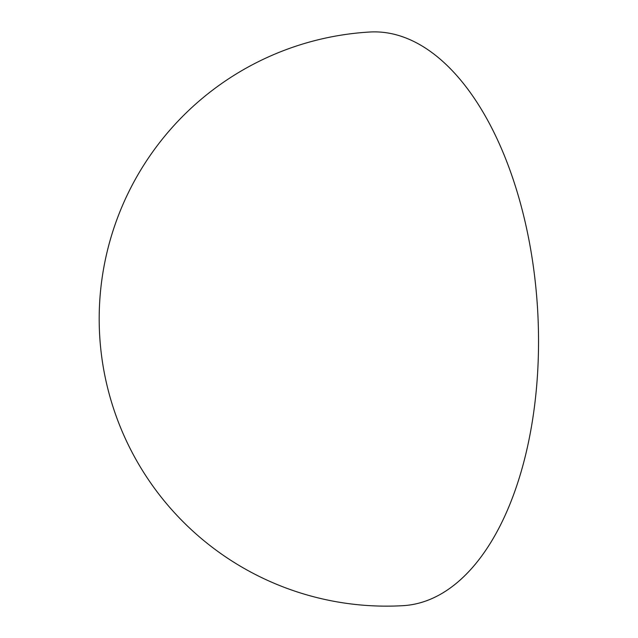 <?xml version="1.0" encoding="UTF-8"?>
<svg xmlns="http://www.w3.org/2000/svg" width="638" height="638" viewBox="0 0 638 638"><rect width="100%" height="100%" fill="white"/><g stroke="black" fill="none" stroke-linecap="round" stroke-linejoin="round"><path stroke-width="0.96" d="M369.793 32.02A287.307 151.397 86.7 0 1 372.967 31.9A287.307 151.397 86.7 0 1 537.802 313.043A287.307 151.397 86.7 0 1 403.2 605.661A287.307 287.307 0 0 1 99.4 329.846A287.307 287.307 0 0 1 369.793 32.02"/></g></svg>
